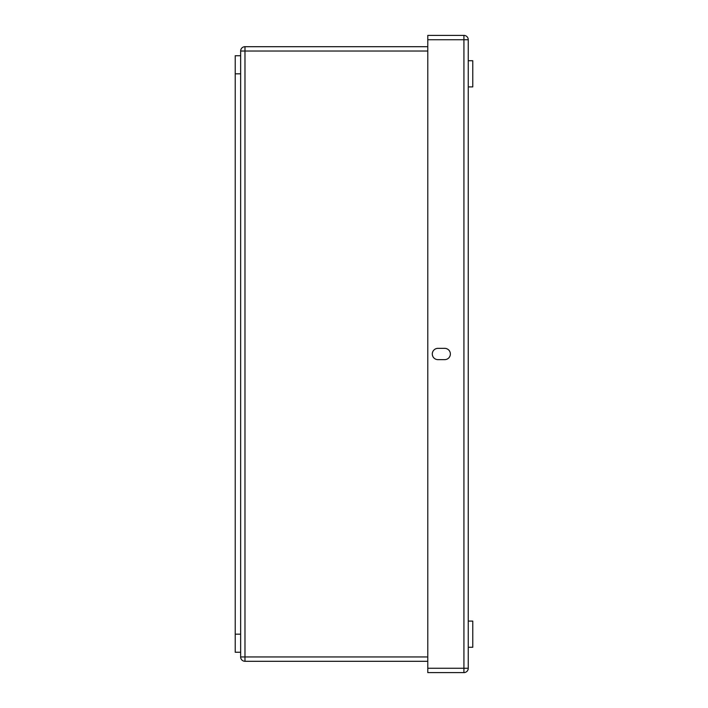 <?xml version="1.0" encoding="UTF-8"?>
<svg xmlns="http://www.w3.org/2000/svg" width="708" height="708" viewBox="0 0 708 708"><rect width="100%" height="100%" fill="white"/><g stroke="black" fill="none" stroke-linecap="round" stroke-linejoin="round"><path stroke-width="1.06" d="M468.262 130.334L468.262 111.829M240.64 55.737L240.64 73.809L235.224 73.809L235.224 55.737L240.64 55.737L240.64 51.038A4.337 4.337 0 0 1 244.977 46.701L244.977 661.299L427.782 661.299M427.782 656.953L240.64 656.953A4.337 4.337 0 0 0 244.977 661.299A4.337 4.337 0 0 1 240.64 656.953L240.64 73.809M240.64 652.254L235.224 652.254L235.224 73.809M427.782 39.736L427.782 35.4L463.926 35.4A4.337 4.337 0 0 1 468.262 39.736L468.262 668.264A4.337 4.337 0 0 1 463.926 672.6L427.782 672.6L427.782 668.264L463.926 668.264L463.926 39.736L427.782 39.736L427.782 668.264M444.721 348.354L437.942 348.354A5.646 5.646 0 0 0 432.296 354A5.646 5.646 0 0 0 437.942 359.646L444.721 359.646A5.646 5.646 0 0 0 450.368 354A5.646 5.646 0 0 0 444.721 348.354M427.782 46.701L244.977 46.701M468.262 621.093L472.776 621.093L472.776 647.271L468.262 647.271M468.262 60.729L472.776 60.729L472.776 86.898L468.262 86.898M240.64 634.182L235.224 634.182M463.926 672.6A4.337 4.337 0 0 0 468.262 668.264L463.926 668.264L463.926 672.6M463.926 35.4L463.926 39.736L468.262 39.736M427.782 51.038L240.64 51.038"/></g></svg>
